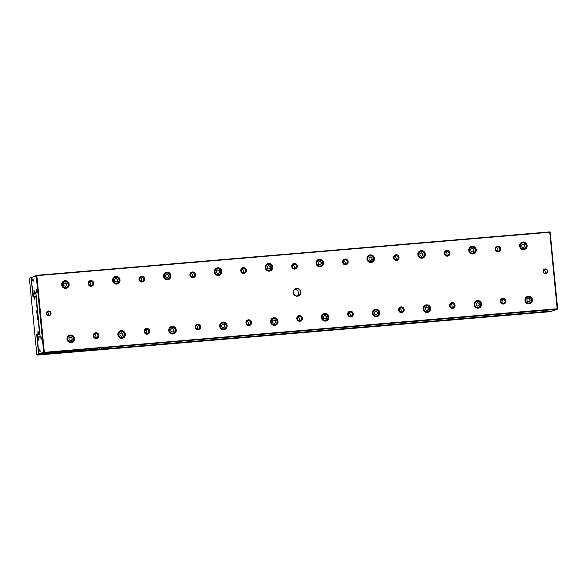 <?xml version="1.0" encoding="UTF-8"?>
<svg xmlns="http://www.w3.org/2000/svg" width="587" height="587" viewBox="0 0 587 587"><rect width="100%" height="100%" fill="white"/><g stroke="black" fill="none" stroke-linecap="round" stroke-linejoin="round"><path stroke-width="0.88" d="M37.355 355.091L550.283 311.682L552.132 311.051L39.204 354.467L37.355 355.091L36.849 354.599L38.603 353.939L36.695 334.465L37.869 334.069L38.309 334.583L37.377 334.898L37.619 337.364M35.271 296.178L33.041 297.161L31.126 277.688L29.357 278.223L31.771 277.035M33.364 294.028L33.613 296.56L34.552 296.244M34.215 296.765L34.868 299.641L34.949 296.516L36.145 295.701M34.853 297.514L34.486 297.543M37.641 310.963L38.404 318.785M39.916 334.201L38.61 333.812L37.957 330.936L37.869 334.069M39.901 334.047L39.285 334.252M38.368 333.123L37.979 333.159M39.945 334.443L38.309 334.583M39.967 334.685L37.377 334.898L36.695 334.465M38.61 333.812L39.534 333.438L38.148 319.284L37.729 319.423L37.473 318.704L36.754 311.396L37.282 310.413L35.888 296.259L34.949 296.516M29.357 278.223L36.849 354.599M39.234 354.247L38.595 354.005M31.111 277.629L31.661 277.181M33.041 297.161L33.613 296.56M31.126 277.688L32.967 293.683L33.877 293.375L34.317 293.896L33.525 294.16L35.968 293.955M39.006 354.02L38.603 353.939M92.482 349.647L91.873 349.683M95.006 349.434L94.375 349.47M76.53 351.099L75.826 351.099M77.719 350.894L77.051 350.931M76.97 350.938L77.396 350.938M76.589 351.085L76.149 351.033M53.63 352.728L59.94 351.98L53.608 352.516M81.909 350.644L83.574 350.38L81.901 350.527M84.477 350.307L85.885 350.19L84.477 350.307M88.41 349.991L87.779 350.028M103.151 348.832L102.718 348.847M103.253 348.766L103.782 348.729M104.259 348.663L103.628 348.685M103.539 348.693L103.95 348.656M104.112 348.715L102.952 348.751M102.395 348.876L103.099 348.839M93.135 349.375L88.615 349.896L93.186 349.39M60.366 351.929L57.284 351.73L45.067 353.491L60.344 351.708M95.219 349.089L94.221 349.426L95.219 349.089M73.823 351.32L74.938 351.143L73.353 351.077M73.925 351.246L74.461 351.209M74.938 351.129L74.3 351.165M74.219 351.173L74.622 351.143M74.784 351.195L73.595 350.997M73.059 351.364L73.779 351.334M107.37 348.495L107.869 348.326L107.37 348.495M39.395 354.401L552.323 310.985L557.232 309.32L44.304 352.736L39.395 354.401L38.889 353.91L43.702 352.215L36.225 275.956L31.397 277.534L36.717 275.318L549.645 231.909L550.173 232.459L557.65 308.711L557.232 309.32L549.762 232.247L36.834 275.655L44.355 352.347L557.65 308.711M99.086 349.192L98.381 349.192M100.274 348.986L99.614 349.023M99.533 349.03L99.951 349.03M99.144 349.177L98.711 349.126M96.209 349.309L97.625 349.192L96.209 349.309M47.481 352.56L41.552 354.064L46.813 352.78L51.01 352.53L47.481 352.56M79.311 350.865L79.803 350.703L79.311 350.85M86.201 350.065L87.059 349.991L86.201 350.065M109.93 348.15L111.721 348.003L109.93 348.15M71.592 351.518L72.37 351.327L71.592 351.518M105 348.693L105.785 348.502L105 348.693M80.969 350.461L85.636 349.83L78.188 350.461L76.926 350.887L80.969 350.461M75.855 350.666L69.427 351.525L76.369 350.659M100.913 349.038L101.698 348.847L100.913 349.038M69.031 350.733L61.371 351.657L66.39 351.129L63.117 352.237L65.098 352.068L69.031 350.733M293.243 292.62A3.94 3.823 -108.7 0 1 298.636 288.745A3.94 3.823 -108.7 0 1 299.297 295.518A3.94 3.823 -108.7 0 1 293.243 292.62M547.671 271.084A2.363 2.297 71.3 0 0 544.039 269.338A2.363 2.297 71.3 0 0 544.435 273.403A2.363 2.297 71.3 0 0 547.671 271.084M46.446 313.509A2.363 2.297 -108.7 0 1 49.682 311.183A2.363 2.297 -108.7 0 1 50.078 315.248A2.363 2.297 -108.7 0 1 46.446 313.509M500.359 301.388A2.891 2.803 -108.7 0 1 504.314 298.548A2.891 2.803 -108.7 0 1 504.798 303.516A2.891 2.803 -108.7 0 1 500.359 301.388M495.245 249.218A2.891 2.803 -108.7 0 1 499.199 246.379A2.891 2.803 -108.7 0 1 499.684 251.346A2.891 2.803 -108.7 0 1 495.245 249.218M449.473 305.695A2.891 2.803 -108.7 0 1 453.428 302.855A2.891 2.803 -108.7 0 1 453.912 307.823A2.891 2.803 -108.7 0 1 449.473 305.695M444.359 253.525A2.891 2.803 -108.7 0 1 448.314 250.686A2.891 2.803 -108.7 0 1 448.798 255.653A2.891 2.803 -108.7 0 1 444.359 253.525M398.588 310.002A2.891 2.803 -108.7 0 1 402.543 307.162A2.891 2.803 -108.7 0 1 403.027 312.13A2.891 2.803 -108.7 0 1 398.588 310.002M393.473 257.832A2.891 2.803 -108.7 0 1 397.428 254.993A2.891 2.803 -108.7 0 1 397.913 259.96A2.891 2.803 -108.7 0 1 393.473 257.832M347.702 314.309A2.891 2.803 -108.7 0 1 351.657 311.47A2.891 2.803 -108.7 0 1 352.141 316.437A2.891 2.803 -108.7 0 1 347.702 314.309M342.588 262.14A2.891 2.803 -108.7 0 1 346.543 259.3A2.891 2.803 -108.7 0 1 347.027 264.267A2.891 2.803 -108.7 0 1 342.588 262.14M296.817 318.616A2.891 2.803 -108.7 0 1 300.771 315.777A2.891 2.803 -108.7 0 1 301.256 320.744A2.891 2.803 -108.7 0 1 296.817 318.616M291.702 266.447A2.891 2.803 -108.7 0 1 295.657 263.607A2.891 2.803 -108.7 0 1 296.142 268.575A2.891 2.803 -108.7 0 1 291.702 266.447M245.931 322.923A2.891 2.803 -108.7 0 1 249.886 320.084A2.891 2.803 -108.7 0 1 250.37 325.051A2.891 2.803 -108.7 0 1 245.931 322.923M240.817 270.754A2.891 2.803 -108.7 0 1 244.772 267.914A2.891 2.803 -108.7 0 1 245.256 272.882A2.891 2.803 -108.7 0 1 240.817 270.754M195.045 327.23A2.891 2.803 -108.7 0 1 199 324.391A2.891 2.803 -108.7 0 1 199.485 329.358A2.891 2.803 -108.7 0 1 195.045 327.23M189.931 275.061A2.891 2.803 -108.7 0 1 193.886 272.221A2.891 2.803 -108.7 0 1 194.37 277.189A2.891 2.803 -108.7 0 1 189.931 275.061M144.16 331.538A2.891 2.803 -108.7 0 1 148.115 328.698A2.891 2.803 -108.7 0 1 148.599 333.665A2.891 2.803 -108.7 0 1 144.16 331.538M139.046 279.368A2.891 2.803 -108.7 0 1 143.001 276.528A2.891 2.803 -108.7 0 1 143.485 281.496A2.891 2.803 -108.7 0 1 139.046 279.368M93.274 335.845A2.891 2.803 -108.7 0 1 97.229 333.005A2.891 2.803 -108.7 0 1 97.713 337.973A2.891 2.803 -108.7 0 1 93.274 335.845M88.16 283.675A2.891 2.803 -108.7 0 1 92.115 280.835A2.891 2.803 -108.7 0 1 92.599 285.803A2.891 2.803 -108.7 0 1 88.16 283.675M524.976 300.353A3.845 3.735 -108.7 0 1 530.244 296.574A3.845 3.735 -108.7 0 1 530.89 303.193A3.845 3.735 -108.7 0 1 524.976 300.353M519.656 246.1A3.845 3.735 -108.7 0 1 524.925 242.321A3.845 3.735 -108.7 0 1 525.57 248.939A3.845 3.735 -108.7 0 1 519.656 246.1M474.091 304.66A3.845 3.735 -108.7 0 1 479.359 300.882A3.845 3.735 -108.7 0 1 480.005 307.5A3.845 3.735 -108.7 0 1 474.091 304.66M468.771 250.407A3.845 3.735 -108.7 0 1 474.039 246.628A3.845 3.735 -108.7 0 1 474.685 253.246A3.845 3.735 -108.7 0 1 468.771 250.407M423.205 308.967A3.845 3.735 -108.7 0 1 428.473 305.189A3.845 3.735 -108.7 0 1 429.119 311.807A3.845 3.735 -108.7 0 1 423.205 308.967M417.885 254.714A3.845 3.735 -108.7 0 1 423.154 250.935A3.845 3.735 -108.7 0 1 423.799 257.554A3.845 3.735 -108.7 0 1 417.885 254.714M372.319 313.275A3.845 3.735 -108.7 0 1 377.588 309.496A3.845 3.735 -108.7 0 1 378.233 316.114A3.845 3.735 -108.7 0 1 372.319 313.275M367 259.021A3.845 3.735 -108.7 0 1 372.268 255.242A3.845 3.735 -108.7 0 1 372.914 261.861A3.845 3.735 -108.7 0 1 367 259.021M321.434 317.582A3.845 3.735 -108.7 0 1 326.702 313.803A3.845 3.735 -108.7 0 1 327.348 320.421A3.845 3.735 -108.7 0 1 321.434 317.582M316.114 263.328A3.845 3.735 -108.7 0 1 321.382 259.549A3.845 3.735 -108.7 0 1 322.028 266.168A3.845 3.735 -108.7 0 1 316.114 263.328M270.548 321.889A3.845 3.735 -108.7 0 1 275.817 318.11A3.845 3.735 -108.7 0 1 276.462 324.728A3.845 3.735 -108.7 0 1 270.548 321.889M265.229 267.635A3.845 3.735 -108.7 0 1 270.497 263.857A3.845 3.735 -108.7 0 1 271.143 270.475A3.845 3.735 -108.7 0 1 265.229 267.635M219.663 326.196A3.845 3.735 -108.7 0 1 224.931 322.417A3.845 3.735 -108.7 0 1 225.577 329.036A3.845 3.735 -108.7 0 1 219.663 326.196M214.343 271.942A3.845 3.735 -108.7 0 1 219.611 268.164A3.845 3.735 -108.7 0 1 220.257 274.782A3.845 3.735 -108.7 0 1 214.343 271.942M168.777 330.503A3.845 3.735 -108.7 0 1 174.046 326.724A3.845 3.735 -108.7 0 1 174.691 333.343A3.845 3.735 -108.7 0 1 168.777 330.503M163.457 276.25A3.845 3.735 -108.7 0 1 168.726 272.471A3.845 3.735 -108.7 0 1 169.372 279.089A3.845 3.735 -108.7 0 1 163.457 276.25M117.892 334.81A3.845 3.735 -108.7 0 1 123.16 331.031A3.845 3.735 -108.7 0 1 123.806 337.65A3.845 3.735 -108.7 0 1 117.892 334.81M112.572 280.557A3.845 3.735 -108.7 0 1 117.84 276.778A3.845 3.735 -108.7 0 1 118.486 283.396A3.845 3.735 -108.7 0 1 112.572 280.557M67.006 339.117A3.845 3.735 -108.7 0 1 72.274 335.338A3.845 3.735 -108.7 0 1 72.92 341.957A3.845 3.735 -108.7 0 1 67.006 339.117M61.686 284.864A3.845 3.735 -108.7 0 1 66.955 281.085A3.845 3.735 -108.7 0 1 67.6 287.703A3.845 3.735 -108.7 0 1 61.686 284.864M39.256 336.872L38.199 337.459L38.852 340.335L38.94 337.209L40.136 336.395M38.199 337.459L37.289 337.767L38.537 336.931M297.051 295.98A3.676 3.566 71.3 0 0 294.813 289.376M544.817 273.315A2.099 2.04 71.3 0 0 543.694 269.998M48.171 315.351A2.099 2.04 71.3 0 0 47.048 312.035M35.924 293.507L34.618 293.126L33.965 290.249L33.877 293.375M35.91 293.353L35.293 293.566M34.376 292.436L33.987 292.465M35.954 293.757L34.317 293.896M34.618 293.126L35.851 292.708L40.173 336.791L38.94 337.209M37.289 337.767L38.889 353.91M32.659 280.175L32.923 278.803L33.136 281.342L32.659 280.175M39.564 350.608L39.828 349.228L40.041 351.767L39.564 350.608M40.789 338.061L41.046 336.689L41.266 339.227L40.789 338.061M36.181 291.115L36.445 289.736L36.658 292.275L36.181 291.115M64.071 281.4A3.412 3.317 -108.7 0 1 68.474 284.35A3.412 3.317 -108.7 0 1 62.024 285.7A3.412 3.317 -108.7 0 1 64.071 281.4L63.213 281.694A3.412 3.317 71.3 0 0 63.007 281.767M65.194 288.217A3.412 3.317 71.3 0 0 65.406 288.151L66.258 287.865M63.675 281.305A3.676 3.566 -108.7 0 1 64.577 281.276M66.742 287.659A3.676 3.566 -108.7 0 1 66.008 288.18M61.811 284.864A3.676 3.566 -108.7 0 1 68.752 283.418A3.676 3.566 -108.7 0 1 66.551 288.041A3.676 3.566 -108.7 0 1 61.811 284.864M68.158 284.357A2.994 2.906 71.3 0 0 63.557 282.149A2.994 2.906 71.3 0 0 64.064 287.3A2.994 2.906 71.3 0 0 68.158 284.357M63.645 283.829L63.822 285.634L65.436 286.405L66.874 285.377L66.698 283.565L65.084 282.795L63.645 283.829M65.34 286.361L66.874 285.377M66.58 285.473L66.698 283.565M66.397 283.668L64.878 282.941M69.391 335.654A3.412 3.317 -108.7 0 1 73.793 338.604A3.412 3.317 -108.7 0 1 67.344 339.954A3.412 3.317 -108.7 0 1 69.391 335.654L68.532 335.947A3.412 3.317 71.3 0 0 68.327 336.021M70.513 342.47A3.412 3.317 71.3 0 0 70.726 342.412L71.577 342.118M68.995 335.559A3.676 3.566 -108.7 0 1 69.897 335.529M72.062 341.913A3.676 3.566 -108.7 0 1 71.328 342.434M67.131 339.117A3.676 3.566 -108.7 0 1 74.072 337.672A3.676 3.566 -108.7 0 1 71.871 342.294A3.676 3.566 -108.7 0 1 67.131 339.117M114.957 277.093A3.412 3.317 -108.7 0 1 119.359 280.043A3.412 3.317 -108.7 0 1 112.909 281.393A3.412 3.317 -108.7 0 1 114.957 277.093L114.098 277.387A3.412 3.317 71.3 0 0 113.893 277.46M116.079 283.91A3.412 3.317 71.3 0 0 116.292 283.844L117.143 283.558M114.56 276.998A3.676 3.566 -108.7 0 1 115.463 276.969M117.627 283.352A3.676 3.566 -108.7 0 1 116.894 283.873M112.697 280.557A3.676 3.566 -108.7 0 1 119.638 279.111A3.676 3.566 -108.7 0 1 117.437 283.734A3.676 3.566 -108.7 0 1 112.697 280.557M120.276 331.347A3.412 3.317 -108.7 0 1 124.679 334.297A3.412 3.317 -108.7 0 1 118.229 335.647A3.412 3.317 -108.7 0 1 120.276 331.347L119.418 331.64A3.412 3.317 71.3 0 0 119.212 331.714M121.399 338.163A3.412 3.317 71.3 0 0 121.612 338.105L122.463 337.811M119.88 331.251A3.676 3.566 -108.7 0 1 120.783 331.222M122.947 337.606A3.676 3.566 -108.7 0 1 122.213 338.127M118.016 334.81A3.676 3.566 -108.7 0 1 124.958 333.365A3.676 3.566 -108.7 0 1 122.756 337.987A3.676 3.566 -108.7 0 1 118.016 334.81M165.842 272.786A3.412 3.317 -108.7 0 1 170.245 275.736A3.412 3.317 -108.7 0 1 163.795 277.086A3.412 3.317 -108.7 0 1 165.842 272.786L164.984 273.08A3.412 3.317 71.3 0 0 164.778 273.153M166.965 279.603A3.412 3.317 71.3 0 0 167.178 279.537L168.029 279.251M165.446 272.691A3.676 3.566 -108.7 0 1 166.348 272.662M168.513 279.045A3.676 3.566 -108.7 0 1 167.779 279.566M163.582 276.25A3.676 3.566 -108.7 0 1 170.524 274.804A3.676 3.566 -108.7 0 1 168.322 279.427A3.676 3.566 -108.7 0 1 163.582 276.25M171.162 327.04A3.412 3.317 -108.7 0 1 175.564 329.997A3.412 3.317 -108.7 0 1 169.115 331.339A3.412 3.317 -108.7 0 1 171.162 327.04L170.303 327.333A3.412 3.317 71.3 0 0 170.098 327.407M172.285 333.856A3.412 3.317 71.3 0 0 172.497 333.798L173.348 333.504M170.766 326.944A3.676 3.566 -108.7 0 1 171.668 326.915M173.833 333.299A3.676 3.566 -108.7 0 1 173.099 333.82M168.902 330.503A3.676 3.566 -108.7 0 1 175.843 329.058A3.676 3.566 -108.7 0 1 173.642 333.68A3.676 3.566 -108.7 0 1 168.902 330.503M216.728 268.479A3.412 3.317 -108.7 0 1 221.13 271.429A3.412 3.317 -108.7 0 1 214.681 272.779A3.412 3.317 -108.7 0 1 216.728 268.479L215.869 268.773A3.412 3.317 71.3 0 0 215.664 268.846M217.85 275.296A3.412 3.317 71.3 0 0 218.063 275.23L218.914 274.943M216.332 268.384A3.676 3.566 -108.7 0 1 217.234 268.354M219.399 274.738A3.676 3.566 -108.7 0 1 218.665 275.259M214.468 271.942A3.676 3.566 -108.7 0 1 221.409 270.497A3.676 3.566 -108.7 0 1 219.208 275.12A3.676 3.566 -108.7 0 1 214.468 271.942M222.047 322.733A3.412 3.317 -108.7 0 1 226.45 325.69A3.412 3.317 -108.7 0 1 220 327.032A3.412 3.317 -108.7 0 1 222.047 322.733L221.189 323.026A3.412 3.317 71.3 0 0 220.983 323.099M223.17 329.549A3.412 3.317 71.3 0 0 223.383 329.49L224.234 329.197M221.651 322.637A3.676 3.566 -108.7 0 1 222.554 322.608M224.718 328.991A3.676 3.566 -108.7 0 1 223.985 329.512M219.787 326.196A3.676 3.566 -108.7 0 1 226.729 324.75A3.676 3.566 -108.7 0 1 224.528 329.373A3.676 3.566 -108.7 0 1 219.787 326.196M267.613 264.172A3.412 3.317 -108.7 0 1 272.016 267.122A3.412 3.317 -108.7 0 1 265.566 268.472A3.412 3.317 -108.7 0 1 267.613 264.172L266.755 264.466A3.412 3.317 71.3 0 0 266.549 264.539M268.736 270.989A3.412 3.317 71.3 0 0 268.949 270.923L269.8 270.636M267.217 264.077A3.676 3.566 -108.7 0 1 268.12 264.047M270.284 270.431A3.676 3.566 -108.7 0 1 269.55 270.952M265.353 267.635A3.676 3.566 -108.7 0 1 272.295 266.19A3.676 3.566 -108.7 0 1 270.093 270.812A3.676 3.566 -108.7 0 1 265.353 267.635M272.933 318.425A3.412 3.317 -108.7 0 1 277.335 321.382A3.412 3.317 -108.7 0 1 270.886 322.725A3.412 3.317 -108.7 0 1 272.933 318.425L272.075 318.719A3.412 3.317 71.3 0 0 271.869 318.792M274.056 325.242A3.412 3.317 71.3 0 0 274.268 325.183L275.12 324.89M272.537 318.33A3.676 3.566 -108.7 0 1 273.439 318.301M275.604 324.684A3.676 3.566 -108.7 0 1 274.87 325.205M270.673 321.889A3.676 3.566 -108.7 0 1 277.614 320.443A3.676 3.566 -108.7 0 1 275.413 325.066A3.676 3.566 -108.7 0 1 270.673 321.889M318.499 259.865A3.412 3.317 -108.7 0 1 322.901 262.815A3.412 3.317 -108.7 0 1 316.452 264.165A3.412 3.317 -108.7 0 1 318.499 259.865L317.64 260.158A3.412 3.317 71.3 0 0 317.435 260.232M319.622 266.681A3.412 3.317 71.3 0 0 319.834 266.623L320.685 266.329M318.103 259.77A3.676 3.566 -108.7 0 1 319.005 259.74M321.17 266.124A3.676 3.566 -108.7 0 1 320.436 266.645M316.239 263.328A3.676 3.566 -108.7 0 1 323.18 261.883A3.676 3.566 -108.7 0 1 320.979 266.505A3.676 3.566 -108.7 0 1 316.239 263.328M323.819 314.118A3.412 3.317 -108.7 0 1 328.221 317.075A3.412 3.317 -108.7 0 1 321.771 318.418A3.412 3.317 -108.7 0 1 323.819 314.118L322.96 314.412A3.412 3.317 71.3 0 0 322.755 314.485M324.941 320.935A3.412 3.317 71.3 0 0 325.154 320.876L326.005 320.583M323.422 314.023A3.676 3.566 -108.7 0 1 324.325 313.994M326.489 320.377A3.676 3.566 -108.7 0 1 325.756 320.898M321.559 317.582A3.676 3.566 -108.7 0 1 328.5 316.136A3.676 3.566 -108.7 0 1 326.299 320.759A3.676 3.566 -108.7 0 1 321.559 317.582M369.384 255.558A3.412 3.317 -108.7 0 1 373.787 258.507A3.412 3.317 -108.7 0 1 367.337 259.858A3.412 3.317 -108.7 0 1 369.384 255.558L368.526 255.851A3.412 3.317 71.3 0 0 368.32 255.925M370.507 262.374A3.412 3.317 71.3 0 0 370.72 262.316L371.571 262.022M368.988 255.462A3.676 3.566 -108.7 0 1 369.891 255.433M372.055 261.817A3.676 3.566 -108.7 0 1 371.322 262.338M367.124 259.021A3.676 3.566 -108.7 0 1 374.066 257.576A3.676 3.566 -108.7 0 1 371.865 262.198A3.676 3.566 -108.7 0 1 367.124 259.021M374.704 309.811A3.412 3.317 -108.7 0 1 379.107 312.768A3.412 3.317 -108.7 0 1 372.657 314.111A3.412 3.317 -108.7 0 1 374.704 309.811L373.846 310.105A3.412 3.317 71.3 0 0 373.64 310.178M375.827 316.628A3.412 3.317 71.3 0 0 376.04 316.569L376.891 316.276M374.308 309.716A3.676 3.566 -108.7 0 1 375.21 309.687M377.375 316.07A3.676 3.566 -108.7 0 1 376.641 316.591M372.444 313.275A3.676 3.566 -108.7 0 1 379.385 311.829A3.676 3.566 -108.7 0 1 377.184 316.452A3.676 3.566 -108.7 0 1 372.444 313.275M420.27 251.251A3.412 3.317 -108.7 0 1 424.672 254.2A3.412 3.317 -108.7 0 1 418.223 255.55A3.412 3.317 -108.7 0 1 420.27 251.251L419.412 251.544A3.412 3.317 71.3 0 0 419.206 251.618M421.393 258.067A3.412 3.317 71.3 0 0 421.605 258.009L422.457 257.715M419.874 251.155A3.676 3.566 -108.7 0 1 420.776 251.126M422.941 257.51A3.676 3.566 -108.7 0 1 422.207 258.031M418.01 254.714A3.676 3.566 -108.7 0 1 424.951 253.268A3.676 3.566 -108.7 0 1 422.75 257.891A3.676 3.566 -108.7 0 1 418.01 254.714M425.59 305.504A3.412 3.317 -108.7 0 1 429.992 308.461A3.412 3.317 -108.7 0 1 423.543 309.804A3.412 3.317 -108.7 0 1 425.59 305.504L424.731 305.798A3.412 3.317 71.3 0 0 424.526 305.871M426.712 312.321A3.412 3.317 71.3 0 0 426.925 312.262L427.776 311.968M425.193 305.409A3.676 3.566 -108.7 0 1 426.096 305.379M428.261 311.763A3.676 3.566 -108.7 0 1 427.527 312.284M423.33 308.967A3.676 3.566 -108.7 0 1 430.271 307.522A3.676 3.566 -108.7 0 1 428.07 312.145A3.676 3.566 -108.7 0 1 423.33 308.967M471.156 246.944A3.412 3.317 -108.7 0 1 475.558 249.893A3.412 3.317 -108.7 0 1 469.108 251.243A3.412 3.317 -108.7 0 1 471.156 246.944L470.297 247.237A3.412 3.317 71.3 0 0 470.092 247.31M472.278 253.76A3.412 3.317 71.3 0 0 472.491 253.701L473.342 253.408M470.759 246.848A3.676 3.566 -108.7 0 1 471.662 246.819M473.826 253.202A3.676 3.566 -108.7 0 1 473.093 253.723M468.896 250.407A3.676 3.566 -108.7 0 1 475.837 248.961A3.676 3.566 -108.7 0 1 473.636 253.584A3.676 3.566 -108.7 0 1 468.896 250.407M476.475 301.197A3.412 3.317 -108.7 0 1 480.878 304.154A3.412 3.317 -108.7 0 1 474.428 305.497A3.412 3.317 -108.7 0 1 476.475 301.197L475.617 301.491A3.412 3.317 71.3 0 0 475.411 301.564M477.598 308.014A3.412 3.317 71.3 0 0 477.811 307.955L478.662 307.661M476.079 301.102A3.676 3.566 -108.7 0 1 476.982 301.072M479.146 307.456A3.676 3.566 -108.7 0 1 478.412 307.977M474.215 304.66A3.676 3.566 -108.7 0 1 481.157 303.215A3.676 3.566 -108.7 0 1 478.955 307.837A3.676 3.566 -108.7 0 1 474.215 304.66M522.041 242.636A3.412 3.317 -108.7 0 1 526.444 245.593A3.412 3.317 -108.7 0 1 519.994 246.936A3.412 3.317 -108.7 0 1 522.041 242.636L521.183 242.93A3.412 3.317 71.3 0 0 520.977 243.003M523.164 249.453A3.412 3.317 71.3 0 0 523.377 249.394L524.228 249.101M521.645 242.541A3.676 3.566 -108.7 0 1 522.547 242.512M524.712 248.895A3.676 3.566 -108.7 0 1 523.978 249.416M519.781 246.1A3.676 3.566 -108.7 0 1 526.722 244.654A3.676 3.566 -108.7 0 1 524.521 249.277A3.676 3.566 -108.7 0 1 519.781 246.1M527.361 296.89A3.412 3.317 -108.7 0 1 531.763 299.847A3.412 3.317 -108.7 0 1 525.314 301.19A3.412 3.317 -108.7 0 1 527.361 296.89L526.502 297.183A3.412 3.317 71.3 0 0 526.297 297.257M528.483 303.706A3.412 3.317 71.3 0 0 528.696 303.648L529.547 303.354M526.965 296.795A3.676 3.566 -108.7 0 1 527.867 296.765M530.032 303.149A3.676 3.566 -108.7 0 1 529.298 303.67M525.101 300.353A3.676 3.566 -108.7 0 1 532.042 298.908A3.676 3.566 -108.7 0 1 529.841 303.53A3.676 3.566 -108.7 0 1 525.101 300.353M73.478 338.611A2.994 2.906 71.3 0 0 68.877 336.402A2.994 2.906 71.3 0 0 69.383 341.553A2.994 2.906 71.3 0 0 73.478 338.611M68.965 338.083L69.141 339.888L70.756 340.665L72.194 339.631L72.018 337.818L70.403 337.048L68.965 338.083M119.044 280.05A2.994 2.906 71.3 0 0 114.443 277.842A2.994 2.906 71.3 0 0 114.949 282.993A2.994 2.906 71.3 0 0 119.044 280.05M114.531 279.522L114.707 281.327L116.321 282.098L117.76 281.07L117.583 279.258L115.969 278.487L114.531 279.522M124.363 334.304A2.994 2.906 71.3 0 0 119.763 332.095A2.994 2.906 71.3 0 0 120.269 337.246A2.994 2.906 71.3 0 0 124.363 334.304M119.851 333.776L120.027 335.581L121.641 336.358L123.079 335.324L122.903 333.519L121.289 332.741L119.851 333.776M169.929 275.743A2.994 2.906 71.3 0 0 165.329 273.535A2.994 2.906 71.3 0 0 165.835 278.686A2.994 2.906 71.3 0 0 169.929 275.743M165.417 275.215L165.593 277.02L167.207 277.79L168.645 276.763L168.469 274.951L166.855 274.18L165.417 275.215M175.249 329.997A2.994 2.906 71.3 0 0 170.648 327.788A2.994 2.906 71.3 0 0 171.155 332.939A2.994 2.906 71.3 0 0 175.249 329.997M170.736 329.468L170.912 331.273L172.527 332.051L173.965 331.017L173.789 329.212L172.174 328.434L170.736 329.468M220.815 271.436A2.994 2.906 71.3 0 0 216.214 269.228A2.994 2.906 71.3 0 0 216.72 274.378A2.994 2.906 71.3 0 0 220.815 271.436M216.302 270.908L216.478 272.713L218.093 273.483L219.531 272.456L219.355 270.644L217.74 269.873L216.302 270.908M226.134 325.69A2.994 2.906 71.3 0 0 221.534 323.481A2.994 2.906 71.3 0 0 222.04 328.632A2.994 2.906 71.3 0 0 226.134 325.69M221.622 325.161L221.798 326.966L223.412 327.744L224.85 326.71L224.674 324.905L223.06 324.127L221.622 325.161M271.7 267.129A2.994 2.906 71.3 0 0 267.1 264.92A2.994 2.906 71.3 0 0 267.606 270.071A2.994 2.906 71.3 0 0 271.7 267.129M267.188 266.601L267.364 268.406L268.978 269.176L270.416 268.149L270.24 266.337L268.626 265.566L267.188 266.601M277.02 321.382A2.994 2.906 71.3 0 0 272.419 319.174A2.994 2.906 71.3 0 0 272.926 324.325A2.994 2.906 71.3 0 0 277.02 321.382M272.507 320.854L272.684 322.659L274.298 323.437L275.736 322.402L275.56 320.597L273.946 319.82L272.507 320.854M322.586 262.822A2.994 2.906 71.3 0 0 317.985 260.613A2.994 2.906 71.3 0 0 318.492 265.764A2.994 2.906 71.3 0 0 322.586 262.822M318.073 262.294L318.249 264.099L319.864 264.876L321.302 263.842L321.126 262.029L319.511 261.259L318.073 262.294M327.906 317.075A2.994 2.906 71.3 0 0 323.305 314.867A2.994 2.906 71.3 0 0 323.811 320.018A2.994 2.906 71.3 0 0 327.906 317.075M323.393 316.547L323.569 318.352L325.183 319.13L326.621 318.095L326.445 316.29L324.831 315.512L323.393 316.547M373.471 258.515A2.994 2.906 71.3 0 0 368.871 256.306A2.994 2.906 71.3 0 0 369.377 261.457A2.994 2.906 71.3 0 0 373.471 258.515M368.959 257.987L369.135 259.792L370.749 260.569L372.187 259.535L372.011 257.722L370.397 256.952L368.959 257.987M378.791 312.768A2.994 2.906 71.3 0 0 374.19 310.56A2.994 2.906 71.3 0 0 374.697 315.711A2.994 2.906 71.3 0 0 378.791 312.768M374.279 312.24L374.455 314.045L376.069 314.823L377.507 313.788L377.331 311.983L375.717 311.205L374.279 312.24M424.357 254.208A2.994 2.906 71.3 0 0 419.756 251.999A2.994 2.906 71.3 0 0 420.263 257.15A2.994 2.906 71.3 0 0 424.357 254.208M419.844 253.679L420.021 255.484L421.635 256.262L423.073 255.228L422.897 253.415L421.283 252.645L419.844 253.679M429.677 308.461A2.994 2.906 71.3 0 0 425.076 306.253A2.994 2.906 71.3 0 0 425.582 311.404A2.994 2.906 71.3 0 0 429.677 308.461M425.164 307.933L425.34 309.738L426.954 310.516L428.393 309.481L428.216 307.676L426.602 306.898L425.164 307.933M475.243 249.901A2.994 2.906 71.3 0 0 470.642 247.692A2.994 2.906 71.3 0 0 471.148 252.843A2.994 2.906 71.3 0 0 475.243 249.901M470.73 249.372L470.906 251.177L472.52 251.955L473.958 250.92L473.782 249.115L472.168 248.338L470.73 249.372M480.562 304.154A2.994 2.906 71.3 0 0 475.962 301.945A2.994 2.906 71.3 0 0 476.468 307.096A2.994 2.906 71.3 0 0 480.562 304.154M476.05 303.626L476.226 305.431L477.84 306.209L479.278 305.174L479.102 303.369L477.488 302.591L476.05 303.626M526.128 245.593A2.994 2.906 71.3 0 0 521.527 243.385A2.994 2.906 71.3 0 0 522.034 248.536A2.994 2.906 71.3 0 0 526.128 245.593M521.616 245.065L521.792 246.87L523.406 247.648L524.844 246.613L524.668 244.808L523.054 244.031L521.616 245.065M531.448 299.847A2.994 2.906 71.3 0 0 526.847 297.638A2.994 2.906 71.3 0 0 527.353 302.789A2.994 2.906 71.3 0 0 531.448 299.847M526.935 299.319L527.111 301.124L528.726 301.901L530.164 300.867L529.988 299.062L528.373 298.284L526.935 299.319M70.66 340.614L72.194 339.631M71.9 339.726L72.018 337.818M71.717 337.921L70.198 337.195M116.226 282.053L117.76 281.07M117.466 281.166L117.583 279.258M117.283 279.361L115.764 278.634M121.546 336.307L123.079 335.324M122.786 335.419L122.903 333.519M122.602 333.614L121.083 332.888M167.112 277.746L168.645 276.763M168.352 276.859L168.469 274.951M168.168 275.054L166.649 274.327M172.431 332L173.965 331.017M173.671 331.119L173.789 329.212M173.488 329.307L171.969 328.581M217.997 273.439L219.531 272.456M219.237 272.551L219.355 270.644M219.054 270.746L217.535 270.02M223.317 327.693L224.85 326.71M224.557 326.812L224.674 324.905M224.373 325L222.855 324.273M268.883 269.132L270.416 268.149M270.123 268.244L270.24 266.337M269.939 266.439L268.42 265.713M274.202 323.386L275.736 322.402M275.442 322.505L275.56 320.597M275.259 320.693L273.74 319.966M319.768 264.825L321.302 263.842M321.008 263.937L321.126 262.029M320.825 262.132L319.306 261.406M325.088 319.079L326.621 318.095M326.328 318.198L326.445 316.29M326.145 316.386L324.626 315.659M370.654 260.518L372.187 259.535M371.894 259.63L372.011 257.722M371.71 257.825L370.192 257.099M375.974 314.771L377.507 313.788M377.214 313.891L377.331 311.983M377.03 312.079L375.511 311.352M421.539 256.211L423.073 255.228M422.779 255.323L422.897 253.415M422.596 253.518L421.077 252.792M426.859 310.472L428.393 309.481M428.099 309.584L428.216 307.676M427.916 307.771L426.397 307.045M472.425 251.904L473.958 250.92M473.665 251.016L473.782 249.115M473.482 249.211L471.963 248.484M477.745 306.165L479.278 305.174M478.985 305.277L479.102 303.369M478.801 303.464L477.282 302.738M523.311 247.597L524.844 246.613M524.551 246.716L524.668 244.808M524.367 244.904L522.848 244.177M528.63 301.857L530.164 300.867M529.87 300.97L529.988 299.062M529.687 299.157L528.168 298.431M89.195 282.142A2.099 2.04 -108.7 0 1 90.347 285.539M88.747 283.668A2.099 2.04 -108.7 0 1 92.709 282.846A2.099 2.04 -108.7 0 1 91.455 285.487A2.099 2.04 -108.7 0 1 88.747 283.668M94.309 334.311A2.099 2.04 -108.7 0 1 95.461 337.701M93.861 335.837A2.099 2.04 -108.7 0 1 97.824 335.008A2.099 2.04 -108.7 0 1 96.569 337.657A2.099 2.04 -108.7 0 1 93.861 335.837M140.08 277.834A2.099 2.04 -108.7 0 1 141.232 281.232M139.633 279.361A2.099 2.04 -108.7 0 1 143.595 278.539A2.099 2.04 -108.7 0 1 142.34 281.18A2.099 2.04 -108.7 0 1 139.633 279.361M145.194 330.004A2.099 2.04 -108.7 0 1 146.346 333.394M144.747 331.53A2.099 2.04 -108.7 0 1 148.709 330.701A2.099 2.04 -108.7 0 1 147.454 333.35A2.099 2.04 -108.7 0 1 144.747 331.53M190.966 273.527A2.099 2.04 -108.7 0 1 192.118 276.925M190.518 275.054A2.099 2.04 -108.7 0 1 194.48 274.232A2.099 2.04 -108.7 0 1 193.226 276.873A2.099 2.04 -108.7 0 1 190.518 275.054M196.08 325.697A2.099 2.04 -108.7 0 1 197.232 329.087M195.632 327.223A2.099 2.04 -108.7 0 1 199.595 326.394A2.099 2.04 -108.7 0 1 198.34 329.043A2.099 2.04 -108.7 0 1 195.632 327.223M241.851 269.22A2.099 2.04 -108.7 0 1 243.003 272.617M241.404 270.746A2.099 2.04 -108.7 0 1 245.366 269.925A2.099 2.04 -108.7 0 1 244.111 272.566A2.099 2.04 -108.7 0 1 241.404 270.746M246.966 321.39A2.099 2.04 -108.7 0 1 248.118 324.78M246.518 322.916A2.099 2.04 -108.7 0 1 250.48 322.087A2.099 2.04 -108.7 0 1 249.226 324.736A2.099 2.04 -108.7 0 1 246.518 322.916M292.737 264.913A2.099 2.04 -108.7 0 1 293.889 268.31M292.289 266.439A2.099 2.04 -108.7 0 1 296.252 265.618A2.099 2.04 -108.7 0 1 294.997 268.259A2.099 2.04 -108.7 0 1 292.289 266.439M297.851 317.083A2.099 2.04 -108.7 0 1 299.003 320.473M297.404 318.609A2.099 2.04 -108.7 0 1 301.366 317.787A2.099 2.04 -108.7 0 1 300.111 320.429A2.099 2.04 -108.7 0 1 297.404 318.609M343.622 260.606A2.099 2.04 -108.7 0 1 344.774 264.003M343.175 262.132A2.099 2.04 -108.7 0 1 347.137 261.31A2.099 2.04 -108.7 0 1 345.882 263.952A2.099 2.04 -108.7 0 1 343.175 262.132M348.737 312.776A2.099 2.04 -108.7 0 1 349.889 316.173M348.289 314.302A2.099 2.04 -108.7 0 1 352.251 313.48A2.099 2.04 -108.7 0 1 350.997 316.122A2.099 2.04 -108.7 0 1 348.289 314.302M394.508 256.299A2.099 2.04 -108.7 0 1 395.66 259.696M394.06 257.832A2.099 2.04 -108.7 0 1 398.023 257.003A2.099 2.04 -108.7 0 1 396.768 259.645A2.099 2.04 -108.7 0 1 394.06 257.832M399.622 308.469A2.099 2.04 -108.7 0 1 400.774 311.866M399.175 309.995A2.099 2.04 -108.7 0 1 403.137 309.173A2.099 2.04 -108.7 0 1 401.882 311.814A2.099 2.04 -108.7 0 1 399.175 309.995M445.394 251.992A2.099 2.04 -108.7 0 1 446.546 255.389M444.946 253.525A2.099 2.04 -108.7 0 1 448.908 252.696A2.099 2.04 -108.7 0 1 447.654 255.338A2.099 2.04 -108.7 0 1 444.946 253.525M450.508 304.161A2.099 2.04 -108.7 0 1 451.66 307.559M450.06 305.688A2.099 2.04 -108.7 0 1 454.022 304.866A2.099 2.04 -108.7 0 1 452.768 307.507A2.099 2.04 -108.7 0 1 450.06 305.688M496.279 247.685A2.099 2.04 -108.7 0 1 497.431 251.082M495.832 249.218A2.099 2.04 -108.7 0 1 499.794 248.389A2.099 2.04 -108.7 0 1 498.539 251.031A2.099 2.04 -108.7 0 1 495.832 249.218M501.393 299.854A2.099 2.04 -108.7 0 1 502.545 303.252M500.946 301.38A2.099 2.04 -108.7 0 1 504.908 300.559A2.099 2.04 -108.7 0 1 503.653 303.2A2.099 2.04 -108.7 0 1 500.946 301.38M46.644 313.502A2.099 2.04 -108.7 0 1 50.607 312.68A2.099 2.04 -108.7 0 1 49.352 315.322A2.099 2.04 -108.7 0 1 46.644 313.502M36.761 292.003L36.585 289.985M41.361 338.956L41.193 336.938M40.143 351.496L39.967 349.478M33.232 281.07L33.063 279.052M547.355 271.121A2.099 2.04 71.3 0 0 544.648 269.308A2.099 2.04 71.3 0 0 543.386 271.95A2.099 2.04 71.3 0 0 547.355 271.121M43.702 352.215L44.355 352.347L44.304 352.736L43.695 352.273M550.173 232.459L549.645 231.909M36.211 275.905L36.834 275.655L36.225 275.956M33.525 294.16L32.967 293.683M293.434 292.612A3.676 3.566 -108.7 0 1 300.375 291.167A3.676 3.566 -108.7 0 1 298.181 295.797A3.676 3.566 -108.7 0 1 293.434 292.612M107.421 348.473L107.81 348.34L107.421 348.473M46.402 352.648L42.587 353.712M79.362 350.85L79.751 350.718L79.362 350.85M87.522 350.101L88.079 350.035L87.522 350.101M88.072 350.006L87.661 350.05M70.91 351.07L75.356 350.505M75.341 350.784L70.924 351.217M94.118 349.544L94.676 349.478L94.118 349.544M94.661 349.206L94.265 349.492M91.609 349.757L92.159 349.691L91.609 349.757M92.159 349.691L91.763 349.705M69.582 351.672L70.484 351.554L69.582 351.672M70.484 351.554L69.897 351.554M67.967 350.828L64.152 351.884M34.985 298.886L34.618 298.915M37.641 311.015L36.856 310.56M295.584 289.464L294.608 289.545M37.671 311.293L36.754 311.396M38.39 318.594L37.473 318.704M38.206 331.75L37.839 331.787M37.729 319.423L38.184 318.858M38.977 339.579L38.61 339.609"/></g></svg>
